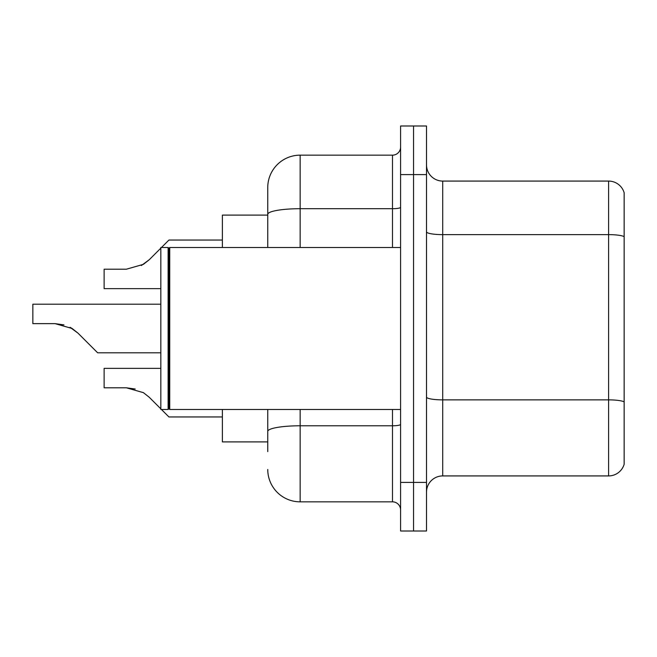 <?xml version="1.0" encoding="UTF-8"?>
<svg xmlns="http://www.w3.org/2000/svg" width="657" height="657" viewBox="0 0 657 657"><rect width="100%" height="100%" fill="white"/><g stroke="black" fill="none" stroke-linecap="round" stroke-linejoin="round"><path stroke-width="0.99" d="M267.752 215.102L222.386 215.102L222.386 247.5M267.752 441.898L222.386 441.898L222.386 409.5M426.508 492.118A16.203 16.203 0 0 1 442.711 475.923L608.596 475.923L608.596 181.077L442.711 181.077A16.203 16.203 0 0 1 426.508 164.882A16.203 16.203 0 0 0 442.711 181.077L442.711 475.923M413.549 482.402L413.549 531.004L426.508 531.004L426.508 482.402L413.549 482.402L413.549 531.004L400.589 531.004L400.589 482.402L413.549 482.402L413.549 174.598L413.549 482.402M400.589 482.402L400.589 125.996L413.549 125.996L413.549 174.598L413.549 125.996L426.508 125.996L426.508 482.402M624.15 192.747A16.203 16.203 0 0 0 608.596 181.077A16.203 16.203 0 0 1 624.15 192.747L624.15 464.253A16.203 16.203 0 0 1 608.596 475.923M267.752 451.622L267.752 409.5M300.15 409.5L300.15 501.841L392.492 501.841L392.492 409.5M267.752 247.5L267.752 187.557A32.398 32.398 0 0 1 300.15 155.159L392.492 155.159A8.098 8.098 0 0 0 400.589 147.061M300.15 155.159L300.15 208.704A32.398 5.626 180 0 0 267.752 214.33L267.752 187.557M400.589 509.939A8.098 8.098 0 0 0 392.492 501.841M300.15 501.841A32.398 32.398 0 0 1 267.752 469.443M160.834 368.355L104.126 368.355L104.126 387.794L126.349 387.794L135.211 389.026L126.349 387.794L104.126 387.794L126.349 387.794L135.211 389.026L126.349 387.794L104.126 387.794L126.349 387.794L135.211 389.026L126.349 387.794L104.126 387.794L126.349 387.794L135.211 389.026L126.349 387.794L104.126 387.794L126.349 387.794L135.211 389.026L126.349 387.794L104.126 387.794L126.349 387.794L135.211 389.026L126.349 387.794L104.126 387.794L126.349 387.794L135.211 389.026L126.349 387.794L104.126 387.794L126.349 387.794L143.415 392.656L149.262 397.28L160.834 408.851M143.415 392.656L149.262 397.28M161.474 409.5L168.931 416.949L161.474 409.5M72.139 328.5L77.978 333.132L97.647 352.801L77.978 333.132L97.647 352.801L77.978 333.132L97.647 352.801L77.978 333.132L97.647 352.801L77.978 333.132L97.647 352.801L77.978 333.132L97.647 352.801L77.978 333.132L97.647 352.801L77.978 333.132L97.647 352.801L77.978 333.132L97.647 352.801L77.978 333.132L97.647 352.801L77.978 333.132L97.647 352.801L77.978 333.132L97.647 352.801L77.978 333.132L97.647 352.801L77.978 333.132L97.647 352.801L77.978 333.132L97.647 352.801L77.978 333.132L89.549 344.703L77.978 333.132L72.139 328.5L77.978 333.132L70.053 327.317L72.139 328.5L70.053 327.317L72.139 328.5L70.053 327.317L72.139 328.5L70.053 327.317L72.139 328.5L70.053 327.317L72.139 328.5L70.053 327.317L72.139 328.5L70.053 327.317L72.139 328.5L55.073 323.638L63.934 324.878M141.337 265.535L149.262 259.72L160.834 248.149L149.262 259.72L160.834 248.149L149.262 259.72L160.834 248.149L149.262 259.72L160.834 248.149L149.262 259.72L160.834 248.149L149.262 259.72L160.834 248.149L149.262 259.72L160.834 248.149L149.262 259.72L160.834 248.149L149.262 259.72L160.834 248.149L149.262 259.72L160.834 248.149L149.262 259.72L160.834 248.149L149.262 259.72L160.834 248.149L149.262 259.72L160.834 248.149L149.262 259.72L160.834 248.149L149.262 259.72L143.415 264.344L149.262 259.72L143.415 264.344L126.349 269.206L104.126 269.206L104.126 288.645L160.834 288.645M161.474 247.5L168.931 240.051L161.474 247.5M126.349 269.206L143.415 264.344L126.349 269.206L143.415 264.344L149.262 259.72L143.415 264.344L126.349 269.206L143.415 264.344L149.262 259.72L143.415 264.344L126.349 269.206L143.415 264.344L149.262 259.72L143.415 264.344L126.349 269.206L143.415 264.344L149.262 259.72L143.415 264.344L126.349 269.206L143.415 264.344L149.262 259.72L143.415 264.344L126.349 269.206L143.415 264.344L149.262 259.72L160.834 248.149M169.736 409.5L168.931 408.687L168.931 248.313L169.736 247.5L169.736 409.5L400.589 409.5M168.118 409.5L160.834 409.5L160.834 247.5L168.118 247.5L168.118 409.5L168.931 408.687M135.211 389.026L126.349 387.794M160.834 352.801L97.647 352.801L89.549 344.703M55.073 323.638L32.85 323.638L32.85 304.199L160.834 304.199M624.15 236.651A16.203 2.817 180 0 0 608.596 234.631L442.711 234.631A16.203 2.817 -0 0 1 426.508 231.814M624.15 401.895A16.203 2.817 180 0 0 608.596 399.867L442.711 399.867A16.203 2.817 0 0 1 426.508 397.058M426.508 174.598L400.589 174.598M400.589 424.381A8.098 1.404 0 0 1 392.492 425.785L300.15 425.785A32.398 5.626 180 0 0 267.752 431.411M300.15 247.5L300.15 208.704L392.492 208.704L392.492 155.159M392.492 247.5L392.492 208.704A8.098 1.404 0 0 0 400.589 207.3M168.931 248.313L168.118 247.5M169.736 247.5L400.589 247.5M168.931 416.949L222.386 416.949M168.931 240.051L222.386 240.051"/></g></svg>
